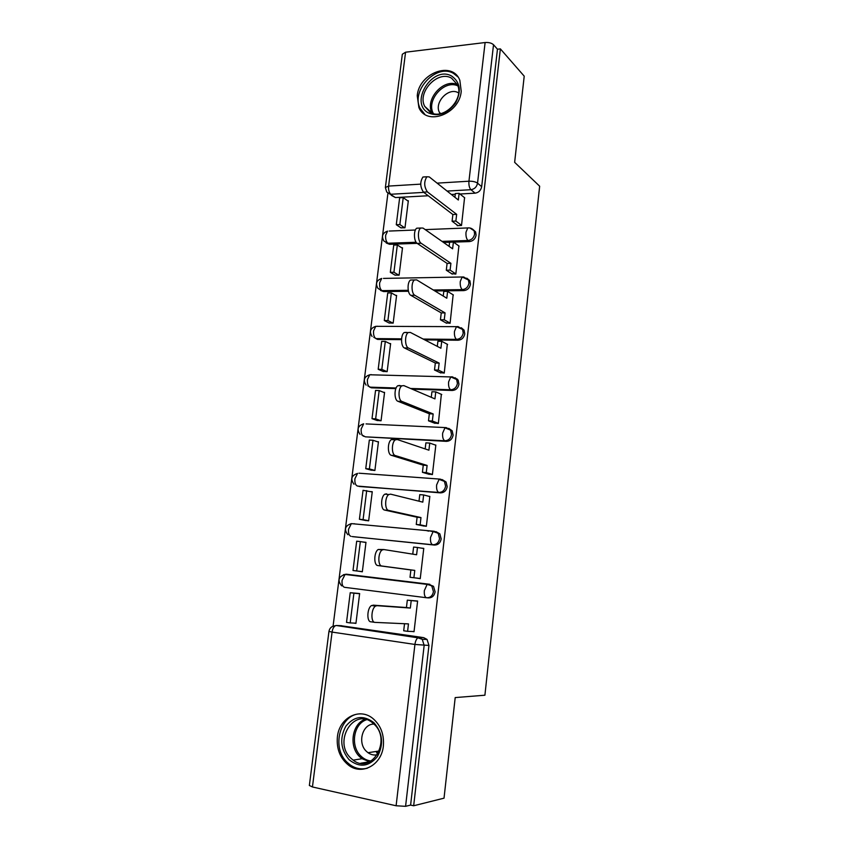 <?xml version="1.0" encoding="UTF-8"?>
<svg xmlns="http://www.w3.org/2000/svg" width="849" height="849" viewBox="0 0 849 849"><rect width="100%" height="100%" fill="white"/><g stroke="black" fill="none" stroke-linecap="round" stroke-linejoin="round"><path stroke-width="1.27" d="M453.504 242.124L469.508 241.583C473.105 241.084 475.302 238.94 476.098 235.131L475.599 231.873L472.904 229.41M434.868 290.952L463.841 290.602C467.449 290.178 469.656 288.044 470.463 284.192L469.879 280.711L466.812 278.175M424.787 339.887L458.099 340.226C461.729 339.876 463.947 337.764 464.753 333.88L464.063 330.123L461.304 327.746M412.168 389.16L452.284 390.476C455.934 390.2 458.152 388.099 458.969 384.173L458.163 380.14L455.085 377.731M361.823 434.943L365.367 436.842L446.404 441.353C450.055 441.162 452.294 439.082 453.122 435.113L452.167 430.761L448.739 428.352M357.631 486.084L440.451 492.876C444.112 492.76 446.362 490.701 447.19 486.689L446.065 481.988L442.265 479.632M352.186 536.557L434.412 545.058C438.095 545.026 440.355 542.989 441.193 538.935L439.856 533.83L435.962 531.623M427.005 597.792L428.299 597.908C431.992 597.961 434.264 595.934 435.113 591.849L433.521 586.309L428.204 584.101L431.854 586.128L433.446 591.679C432.597 595.786 430.326 597.813 426.623 597.76L344.588 587.328C342.603 586.744 341.765 584.43 342.062 580.408L345.076 574.455C338.433 576.63 337.297 580.429 341.669 585.874M337.393 736.932C336.374 749.02 340.184 758.497 348.822 765.363C362.099 775.593 381.657 764.875 383.355 746.038C384.268 734.767 380.925 725.704 373.305 718.859C359.859 706.973 339.186 717.628 337.393 736.932M417.241 95.735L418.897 107.483C426.357 126.437 459.468 114.212 461.23 91.289L459.85 80.368C452.538 60.375 418.95 72.95 417.241 95.735M387.908 193.402L382.485 236.149M382.453 236.415L376.489 283.492M376.457 283.725L370.419 331.397M370.397 331.609L364.274 379.896M364.253 380.065L358.055 428.978M358.045 429.106L351.762 478.677M351.751 478.73L333.073 626.191M385.404 187.3L402.32 54.251L405.567 52.203L485.108 42.535C488.812 42.28 491.613 43.023 493.524 44.742L497.461 49.221L481.67 186.663C480.884 190.431 478.687 192.596 475.111 193.169L459.956 194.007M455.266 194.262L451.371 194.474M428.225 195.758L395.432 197.562L386.73 192.023L385.372 187.533L388.598 186.08L420.722 184.137M524.215 76.166L500.369 48.881L413.675 805.765L444.027 798.166L455.202 697.581L484.906 695.214L539.656 186.207L514.643 162.329L524.215 76.166M497.461 49.221L500.369 48.881M340.619 625.681L423.704 637.652L418.886 637.535L422.261 639.339L424.16 645.389L405.578 806.327L396.112 805.765L312.443 786.97L309.365 785.484L328.945 631.444M405.578 806.327L410.608 805.085L413.675 805.765M412.465 631.497L414.025 631.72L417.612 601.028L413.134 600.657M353.704 623.07L355.933 623.389L359.636 593.547L355.391 593.164M358.129 571.133L362.332 571.791L365.983 542.32L362.682 541.97M415.798 577.978L420.234 578.668L423.768 548.38L421.2 548.104M364.465 520.278L368.646 520.84L372.265 491.72L370.684 491.592M421.942 525.648L426.347 526.295L429.849 496.389L428.894 496.304M428.872 531.134L426.983 530.752M370.716 470.038L374.887 470.495L378.452 441.735L377.274 441.671M428.013 473.975L432.396 474.58L435.845 445.046L435.261 445.014M376.892 420.425L381.052 420.775L384.576 392.365L383.578 392.334M433.998 422.951L438.36 423.513L441.353 394.329M383.005 371.395L387.144 371.66L390.625 343.59L389.723 343.58M439.92 372.562L444.26 373.082L447.306 344.269M389.033 322.96L393.161 323.129L396.6 295.399L395.761 295.399M445.767 322.8L450.087 323.278L453.143 294.815M394.987 275.108L399.115 275.182L402.511 247.781L401.715 247.802M451.541 273.643L455.839 274.078L458.895 245.977M400.877 227.819L404.984 227.797L408.337 200.725L407.584 200.767M457.24 225.081L457.176 225.654L461.516 225.473L464.562 197.721M449.599 242.262L443.549 242.464M417.146 243.355L389.564 244.289L383.897 241.031C381.265 236.266 382.496 232.966 387.579 231.119L385.658 235.237C385.382 239.036 386.136 241.7 387.919 243.238L416.127 242.262M408.454 291.271L383.621 291.568L378.017 288.469C375.226 283.64 376.457 280.297 381.71 278.44L379.652 282.781C379.376 286.601 380.14 289.222 381.944 290.634L408.252 290.305M401.535 339.653L377.614 339.409L375.905 338.592L401.588 338.847M395.836 388.63L371.522 387.834L369.793 387.144L396.101 387.993M440.96 479.536L441.979 479.611M343.378 574.731L346.243 574.2L429.87 584.292M377.253 753.424L376.574 751.397M386.231 242.984L389.564 244.289M380.554 290.443L383.621 291.568M373.793 337.318L377.614 339.409M367.829 385.828L371.522 387.834M354.447 523.737L353.078 523.801M347.74 574.38L346.116 574.582M391.347 195.334L395.432 197.562M410.608 805.085L428.947 645.442L427.058 639.435L423.704 637.652M374.653 622.328L370.971 621.808C366.503 622.052 367.033 607.852 371.586 605.528L377.052 605.677L375.629 606.069C371.098 608.404 370.567 622.635 375.025 622.381L408.465 623.898L407.594 631.327L403.7 630.775L404.527 623.728M417.591 601.198L407.308 600.169L406.438 607.534L410.332 608.054L377.052 605.677M411.203 600.668L410.332 608.054M414.047 631.55L407.594 631.327M350.223 592.708L346.519 622.391L350.202 622.922L353.906 593.186L350.223 592.708L359.424 593.515M359.615 593.684L353.906 593.186M355.964 623.166L350.202 622.922M406.438 607.534L373.008 605.146M407.308 600.169L417.517 601.018M349.109 759.717C340.534 749.327 339.462 738.152 345.883 726.171C354.245 716.015 363.595 714.858 373.942 722.711C382.782 733.037 383.939 744.34 377.402 756.618C368.774 766.838 359.339 767.867 349.109 759.717M373.857 723.995L372.722 722.998C354.129 706.665 332.575 741.612 350.892 758.221L353.163 760.142C371.883 775.063 392.142 739.829 373.857 723.995M377.444 754.74C374.101 755.461 370.96 754.782 368.01 752.702L366.524 751.45C357.153 743.151 362.396 723.857 373.942 724.07M361.271 713.871C340.598 712.746 330.569 747.343 347.273 762.444L350.276 764.97C355.646 768.653 361.334 769.735 367.341 768.207M376.011 751.482L377.794 754.167M428.533 112.959C408.73 102.92 432.672 64.8 451.774 76.145C460.338 82.342 461.58 91.321 455.499 103.09C447.391 113.702 438.402 116.992 428.533 112.959M451.594 78.193C437.988 69.851 416.986 92 424.68 106.327L430.093 112.238C443.167 120.845 464.668 99.354 457.42 84.677L451.594 78.193M440.153 113.713L439.4 112.365C434.009 102.262 448.803 86.863 458.333 92.785L458.609 92.934M457.908 76.898L453.504 73.407C436.545 63.102 410.555 90.684 420.17 108.417L424.797 114.318M423.747 548.539L417.464 547.467L416.604 554.758L383.886 549.547L382.305 549.919C377.964 552.2 377.603 565.901 381.88 566.018L377.847 565.551C373.56 565.434 373.91 551.754 378.272 549.483L383.684 549.526M417.464 547.467L413.58 547.064L412.752 554.142M381.88 566.018L414.768 570.401L413.898 577.734L410.014 577.278L420.244 578.509L413.898 577.734M353.004 570.507L362.353 571.642L353.004 570.507L356.676 541.195L360.347 541.588L356.686 570.942M365.961 542.511L360.347 541.588M377.847 565.551L410.884 569.955L410.014 577.278M410.884 569.955L414.768 570.401M429.827 496.548L423.64 494.946L422.802 502.141L390.625 494.16L388.895 494.511C384.746 496.729 384.544 509.952 388.651 510.419L384.629 510.058C380.511 509.591 380.702 496.389 384.873 494.182L386.613 493.842M423.64 494.946L419.777 494.627L419.003 501.197M432.364 531.474L430.347 531.071M388.651 510.419L420.977 517.582L420.128 524.82L416.254 524.459L424.001 526.072M426.368 526.136L420.128 524.82M372.233 491.974L363.043 490.319L359.414 519.27L366.036 520.586M366.694 490.616L363.085 519.62L359.414 519.27M368.668 520.734L363.085 519.62M384.629 510.058L417.103 517.232L416.254 524.459M417.103 517.232L420.977 517.582M435.834 445.205L429.743 443.082L428.915 450.193L397.279 439.527L395.411 439.824C391.442 441.979 391.378 454.767 395.326 455.563L391.325 455.308C387.356 454.512 387.42 441.745 391.4 439.591L393.278 439.304M429.743 443.082L425.89 442.86L425.179 448.93M395.326 455.563L427.111 465.443L426.272 472.585L422.42 472.32L429.318 474.368M432.417 474.421L426.272 472.585M378.421 442.042L372.976 440.281L369.326 440.069L365.749 468.669L371.501 470.261M372.976 440.281L369.4 468.924L365.749 468.669M374.897 470.452L369.4 468.924M391.325 455.308L423.258 465.178L422.42 472.32M423.258 465.178L427.111 465.443M441.756 394.509L435.77 391.877L434.943 398.892L403.837 385.605L401.853 385.839C398.064 387.94 398.117 400.325 401.917 401.428L397.926 401.28C394.106 400.176 394.053 387.813 397.863 385.711L399.858 385.478M435.77 391.877L431.929 391.75L431.271 397.321M401.917 401.428L433.17 413.951L432.343 421.008L428.501 420.828L435.049 423.354M438.381 423.354L432.343 421.008M384.533 392.716L379.174 390.561L375.545 390.434L372.011 418.674L377.412 420.605M379.174 390.561L375.651 418.854L372.011 418.674M381.031 420.775L375.651 418.854M397.926 401.28L429.329 413.781L428.501 420.828M429.329 413.781L433.17 413.951M447.614 344.429L441.724 341.309L440.907 348.239L410.311 332.405L408.22 332.553C404.602 334.591 404.75 346.625 408.411 348.016L404.442 347.963C400.76 346.572 400.601 334.57 404.241 332.532L406.342 332.373M441.724 341.309L437.893 341.266L437.299 346.371M408.411 348.016L439.156 363.107L438.339 370.079L434.508 369.994L440.833 372.998M457.526 379.259L455.966 378.516M444.282 372.923L438.339 370.079M390.582 343.994L385.297 341.436L381.679 341.394L378.187 369.304L383.387 371.565M385.297 341.436L381.817 369.389L378.187 369.304M386.995 371.65L381.817 369.389M404.442 347.963L435.325 363.032L434.508 369.994M435.325 363.032L439.156 363.107M414.832 295.303L410.874 295.346C407.329 293.69 407.074 281.995 410.545 280.032L414.514 279.958C411.054 281.932 411.298 293.648 414.832 295.303L445.067 312.899L444.25 319.786L440.44 319.786L446.595 323.267M453.387 294.974L447.593 291.377L446.797 298.222L416.71 279.894L414.514 279.958M447.593 291.377L443.783 291.419L443.242 296.057M450.097 323.119L444.25 319.786M396.547 295.845L391.347 292.916L387.738 292.958L384.289 320.519L389.33 323.119M391.347 292.916L387.908 320.529L384.289 320.519M392.928 323.129L387.908 320.529M410.874 295.346L441.247 312.91L440.44 319.786M441.247 312.91L445.067 312.899M459.097 246.125L453.398 242.05L452.602 248.81L423.014 228.063L420.733 228.031C417.432 229.952 417.761 241.371 421.157 243.27L417.22 243.408C413.803 241.509 413.463 230.1 416.785 228.19L418.897 228.105M453.398 242.05L449.609 242.177L449.11 246.359M421.157 243.27L450.904 263.317L450.097 270.109L446.298 270.194L452.305 274.142M455.849 273.919L450.097 270.109M402.447 248.279L397.332 244.968L393.734 245.085L390.317 272.327L395.241 275.256M397.332 244.968L393.925 272.253L390.317 272.327M398.818 275.182L393.925 272.253M417.22 243.408L447.094 263.413L446.298 270.194M447.094 263.413L450.904 263.317M464.743 197.859L459.129 193.339L458.343 200.014L429.244 176.9L426.877 176.762C423.842 181.675 424.012 186.727 427.408 191.916L423.481 192.139C420.064 186.96 419.894 181.919 422.94 177.017L424.914 176.889M459.129 193.339L455.351 193.551L454.905 197.286M427.408 191.916L456.666 214.341L455.871 221.058L452.082 221.218L457.961 225.622M461.527 225.325L455.871 221.058M408.273 201.266L403.233 197.594L399.646 197.796L396.281 224.709L401.089 227.957M403.233 197.594L399.868 224.55L396.281 224.709M404.665 227.819L399.868 224.55M423.481 192.139L452.878 214.521L452.082 221.218M452.878 214.521L456.666 214.341M469.879 227.978L474.113 230.748L474.623 234.006C473.816 237.826 471.619 239.98 468.011 240.49L442 241.381M469.508 241.583L468.011 240.49C466.398 238.887 465.73 236.118 466.005 232.18L467.778 227.925L469.348 227.903M463.586 276.976L468.372 279.703L468.956 283.205C468.149 287.058 465.942 289.201 462.312 289.626L433.287 289.987M463.841 290.602L462.312 289.626C460.678 288.161 459.999 285.444 460.275 281.475L462.164 276.986L463.83 276.997M458.301 326.716L462.535 329.253L463.225 333.01C462.408 336.904 460.19 339.027 456.55 339.388L423.173 339.059M458.099 340.226L456.55 339.388C454.884 338.061 454.194 335.387 454.47 331.386L456.486 326.653L458.036 326.568M452.835 377.073L456.613 379.397L457.42 383.44C456.603 387.377 454.364 389.489 450.713 389.765L410.513 388.46M452.284 390.476L450.713 389.765C449.025 388.577 448.314 385.966 448.601 381.923L450.755 376.924L452.22 376.786M366.057 423.916L446.33 427.631L450.586 430.146L451.541 434.518C450.713 438.487 448.474 440.578 444.802 440.78L365.367 436.842M446.404 441.353L444.802 440.78C443.082 439.74 442.361 437.182 442.647 433.107L444.95 427.832L452.167 430.761M358.957 473.201L440.366 479.133L444.462 481.51L445.587 486.233C444.749 490.255 442.499 492.324 438.827 492.441L359.127 486.456M440.451 492.876L438.827 492.441C437.065 491.55 436.333 489.045 436.619 484.938L439.082 479.367L446.065 481.988M434.041 531.251L351.348 523.631L434.317 531.283L438.222 533.501L439.559 538.616C438.71 542.681 436.45 544.729 432.757 544.761L352.823 536.674M434.412 545.058L432.757 544.761C430.974 544.029 430.231 541.588 430.517 537.438L433.139 531.548L439.856 533.83M475.111 193.169L470.94 189.709L447.073 191.067M423.8 192.383L390.837 194.262C389.065 192.596 388.322 189.868 388.598 186.08L405.567 52.203M437.097 183.14L468.945 181.208L485.108 42.535M341.627 625.713L336.363 625.511L417.931 637.822L336.363 625.511L333.126 626.169M396.112 805.765L414.928 644.444L332.076 632.091L312.443 786.97M377.635 326.334L375.767 326.324L373.581 330.887C373.295 334.75 374.069 337.318 375.905 338.592M371.82 374.823L369.761 374.77L367.426 379.577C367.139 383.472 367.935 385.987 369.793 387.144M433.521 586.309L427.132 584.388L345.076 574.455L428.204 584.101L427.132 584.388L424.341 590.617C424.044 594.799 424.808 597.176 426.623 597.76M370.058 374.78L371.374 374.632M376.531 326.324L377.465 326.239M347.846 534.721C343.824 529.405 344.991 525.711 351.348 523.631L348.525 529.277C348.228 533.268 349.056 535.623 351.008 536.356M353.98 484.227C350.266 479.027 351.454 475.419 357.556 473.413L354.903 478.762C354.606 482.72 355.423 485.14 357.344 486.01M360.061 434.37C356.622 429.276 357.832 425.752 363.69 423.8L361.207 428.872C360.91 432.788 361.716 435.261 363.616 436.28M383.461 278.408L462.164 276.986L469.879 280.711M389.235 231.055L415.394 230.015M428.947 645.442L414.928 644.444C415.405 641.144 416.403 638.936 417.931 637.822L422.261 639.339L427.058 639.435M481.67 186.663L477.541 183.151C476.745 186.939 474.549 189.125 470.94 189.709C469.338 187.958 468.669 185.124 468.945 181.208C472.681 181.134 475.557 181.782 477.541 183.151L493.524 44.742M332.076 632.091C332.575 628.929 333.657 626.817 335.313 625.777C331.736 626.106 329.614 627.984 328.956 631.401L332.076 632.091M369.761 761.797L362.035 758.719L359.774 756.82C348.642 746.727 351.857 723.974 364.985 719.336M366.566 719.719C353.492 723.751 350 746.218 360.984 756.141C363.977 759.017 367.394 760.64 371.225 761.001M424.68 106.327L431.982 112.928C424.68 99.344 443.645 78.034 457.399 84.613M457.876 85.898C444.441 79.254 425.795 100.458 433.361 113.554M420.34 108.778L418.897 107.483M458.163 380.14L450.755 376.924L369.761 374.77C364.125 376.68 362.905 380.129 366.099 385.128M464.063 330.123L456.486 326.653L375.767 326.324C370.334 328.202 369.103 331.588 372.085 336.501M475.599 231.873L474.113 230.748C472.532 228.625 470.42 227.681 467.778 227.925L425.232 229.623M371.586 605.528L375.629 606.069M360.708 763.23L369.941 761.691L362.035 758.719L353.163 760.142M368.01 752.702L379.333 750.972M439.4 112.365L440.737 113.596M378.272 549.483L382.305 549.919M384.873 494.182L388.895 494.511M391.4 439.591L395.411 439.824M397.863 385.711L401.853 385.839M404.241 332.532L408.22 332.553M416.785 228.19L420.733 228.031M422.94 177.017L426.877 176.762"/></g></svg>
